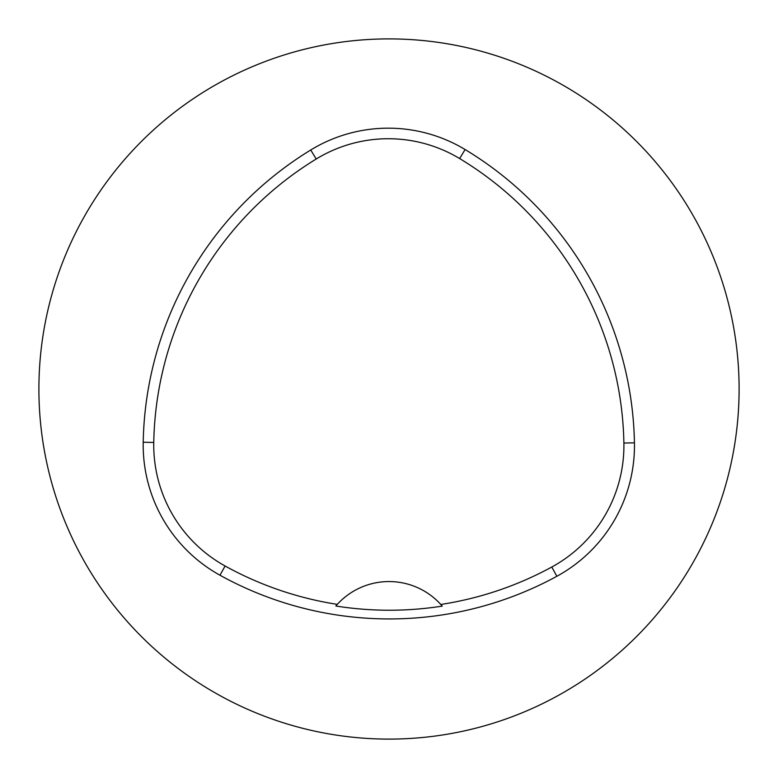 <?xml version="1.0" encoding="UTF-8"?>
<svg xmlns="http://www.w3.org/2000/svg" width="778" height="778" viewBox="0 0 778 778"><rect width="100%" height="100%" fill="white"/><g stroke="black" fill="none" stroke-linecap="round" stroke-linejoin="round"><path stroke-width="1.17" d="M143.21 442.254A350.1 350.1 0 0 1 310.723 149.998A148.793 148.793 0 0 1 465.098 149.532A350.1 350.1 0 0 1 634.44 442.838A148.793 148.793 0 0 1 556.844 576.284A350.1 350.1 0 0 1 219.989 575.234A148.793 148.793 0 0 1 143.21 442.254L153.762 442.449A339.548 339.548 0 0 1 316.228 159.004A138.241 138.241 0 0 1 459.642 158.566A339.548 339.548 0 0 1 623.888 443.032A138.241 138.241 0 0 1 551.797 567.016A339.548 339.548 0 0 1 440.805 604.467L442.254 606.111A341.396 341.396 0 0 1 335.833 606.004L337.292 604.37A339.548 339.548 0 0 1 225.095 565.995A138.241 138.241 0 0 1 153.762 442.449M337.292 604.37A70.02 70.02 0 0 1 440.805 604.467M38.9 389A350.1 350.1 0 0 1 564.05 85.804A350.1 350.1 0 0 1 564.05 692.196A350.1 350.1 0 0 1 38.9 389M441.787 605.566A70.02 70.02 0 0 0 441.204 604.905M336.893 604.807A70.02 70.02 0 0 0 336.31 605.459M316.228 159.004L310.723 149.998M459.642 158.566L465.098 149.532M623.888 443.032L634.44 442.838M551.797 567.016L556.844 576.284M225.095 565.995L219.989 575.234"/></g></svg>
